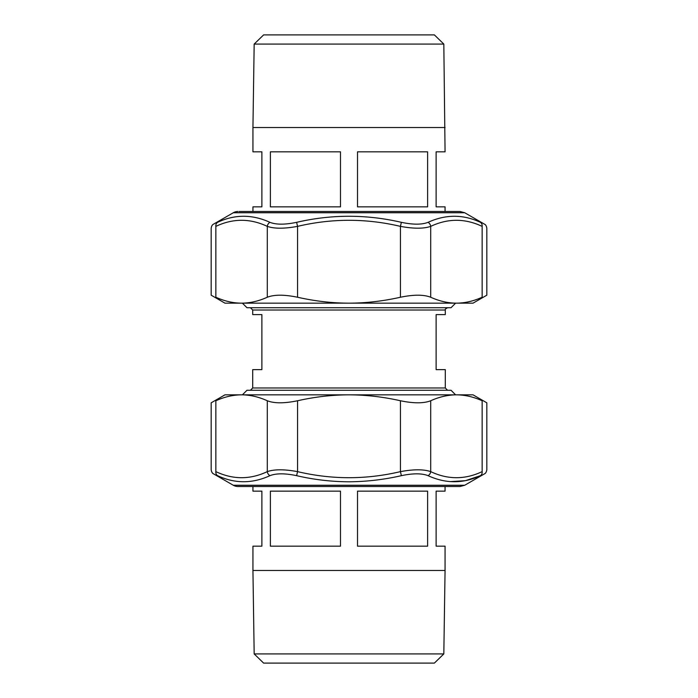 <?xml version="1.0" encoding="UTF-8"?>
<svg xmlns="http://www.w3.org/2000/svg" width="698" height="698" viewBox="0 0 698 698"><rect width="100%" height="100%" fill="white"/><g stroke="black" fill="none" stroke-linecap="round" stroke-linejoin="round"><path stroke-width="1.05" d="M242.398 303.159L246.979 307.731L451.021 307.731L455.602 303.159M445.289 310.025L252.711 310.025L252.711 314.606L261.881 314.606L261.881 369.635L252.711 369.635L252.711 387.975L445.289 387.975L445.289 369.635L436.119 369.635L436.119 314.606L445.289 314.606L445.289 310.025C444.818 309.493 445.577 308.734 447.584 307.731M242.398 394.841L246.979 390.269L451.021 390.269L455.602 394.841M445.062 127.525L252.938 127.525L254.177 44.07L443.823 44.07L445.062 151.824L436.119 151.824L436.119 206.852L445.062 206.852L445.062 211.494L239.091 211.494L252.938 211.494L252.938 206.852L261.881 206.852L261.881 151.824L252.938 151.824L252.938 127.525M254.177 44.07L263.626 34.9L434.374 34.9L443.823 44.07M357.516 151.824L427.612 151.824L427.612 206.852L357.516 206.852L357.516 151.824M270.388 206.852L270.388 151.824L340.484 151.824L340.484 206.852L270.388 206.852M302.941 570.475L445.062 570.475L443.823 653.93L254.177 653.93L252.938 570.475L302.941 570.475M443.823 653.93L434.374 663.1L263.626 663.1L254.177 653.93M302.941 546.176L270.388 546.176L270.388 491.148L340.484 491.148L340.484 546.176L302.941 546.176M445.062 570.475L445.062 546.176L436.119 546.176L436.119 491.148L445.062 491.148L445.062 486.506M427.612 491.148L427.612 546.176L357.516 546.176L357.516 491.148L427.612 491.148M252.938 486.506L252.938 491.148L261.881 491.148L261.881 546.176L252.938 546.176L252.938 570.475M269.943 475.67C276.146 473.235 285.046 473.235 296.633 475.67L297.557 471.63C284.374 469.204 274.288 469.204 267.299 471.63A4.659 3.935 -114.6 0 0 269.943 475.67C252.275 483.749 234.825 483.749 217.575 475.67C212.192 473.235 212.192 473.235 217.575 475.67C212.192 473.235 212.192 473.235 217.575 475.67A4.659 3.935 -65.4 0 1 215.857 471.63C209.662 469.204 209.662 469.204 215.857 471.63L215.857 400.757C209.627 403.479 209.627 403.479 215.857 400.757C224.564 396.839 233.141 394.867 241.578 394.841L349 394.841C332.126 394.867 314.973 396.839 297.557 400.757C284.356 403.479 274.27 403.479 267.299 400.757C258.592 396.839 250.015 394.867 241.578 394.841L224.957 394.841L211.18 402.807L211.18 469.806C211.573 472.014 212.349 473.357 213.509 473.837L233.289 485.258A9.318 9.318 0 0 0 237.948 486.506L460.052 486.506L464.711 485.258L233.289 485.258M296.633 475.67C313.847 479.666 331.297 481.707 349 481.795C366.703 481.655 384.153 479.613 401.367 475.67L400.443 471.63C366.145 479.718 331.847 479.718 297.557 471.63L297.557 400.757M401.367 475.67C412.954 473.235 421.854 473.235 428.057 475.67A4.659 3.935 -65.4 0 0 430.701 471.63C423.712 469.204 413.626 469.204 400.443 471.63L400.443 400.757C383.028 396.839 365.874 394.867 349 394.841L456.422 394.841C447.985 394.867 439.408 396.839 430.701 400.757C423.73 403.479 413.644 403.479 400.443 400.757M428.057 475.67C445.725 483.749 463.184 483.749 480.425 475.67A4.659 3.935 -114.6 0 0 482.144 471.63C488.338 469.204 488.338 469.204 482.144 471.63C464.999 479.718 447.846 479.718 430.701 471.63L430.701 400.757M480.425 475.67C485.808 473.235 485.808 473.235 480.425 475.67L465.444 480.669L450.14 481.603M482.144 471.63L482.144 400.757C488.373 403.479 488.373 403.479 482.144 400.757C473.436 396.839 464.859 394.867 456.422 394.841L473.043 394.841L486.82 402.807L486.82 469.806C486.427 472.014 485.651 473.357 484.491 473.837L464.711 485.258M482.144 226.37A4.659 3.935 114.6 0 0 480.425 222.33C485.808 224.756 485.808 224.756 480.425 222.33C485.808 224.756 485.808 224.756 480.425 222.33C463.184 214.251 445.725 214.251 428.057 222.33C421.854 224.756 412.954 224.756 401.367 222.33C366.459 214.251 331.55 214.251 296.633 222.33C285.046 224.756 276.146 224.756 269.943 222.33C252.275 214.251 234.816 214.251 217.575 222.33C212.192 224.756 212.192 224.756 217.575 222.33A4.659 3.935 -114.6 0 0 215.857 226.37C209.662 228.796 209.662 228.796 215.857 226.37C233.001 218.282 250.154 218.282 267.299 226.37C274.288 228.796 284.374 228.796 297.557 226.37C331.855 218.282 366.153 218.282 400.443 226.37C413.626 228.796 423.712 228.796 430.701 226.37C447.846 218.282 464.999 218.282 482.144 226.37C488.338 228.796 488.338 228.796 482.144 226.37L482.144 297.243C488.373 294.521 488.373 294.521 482.144 297.243C473.436 301.161 464.859 303.133 456.422 303.159L349 303.159C365.874 303.133 383.028 301.161 400.443 297.243C413.644 294.521 423.73 294.521 430.701 297.243C439.408 301.161 447.985 303.133 456.422 303.159L473.043 303.159L486.82 295.193L486.82 228.194C486.454 226.021 485.677 224.677 484.491 224.163L464.711 212.742L460.052 211.494L239.091 211.494M428.057 222.33A4.659 3.935 65.4 0 1 430.701 226.37L430.701 297.243M401.367 222.33L400.443 226.37L400.443 297.243M296.633 222.33L297.557 226.37L297.557 297.243C314.973 301.161 332.126 303.133 349 303.159L241.578 303.159C250.015 303.133 258.592 301.161 267.299 297.243C274.27 294.521 284.356 294.521 297.557 297.243M269.943 222.33A4.659 3.935 114.6 0 0 267.299 226.37L267.299 297.243M215.857 226.37L215.857 297.243C209.627 294.521 209.627 294.521 215.857 297.243C224.564 301.161 233.141 303.133 241.578 303.159L224.957 303.159L211.18 295.193L211.18 228.194C211.546 226.021 212.323 224.677 213.509 224.163L233.289 212.742L464.711 212.742M237.948 211.494A9.318 9.318 0 0 0 233.289 212.742M267.299 400.757L267.299 471.63C250.154 479.718 233.01 479.718 215.857 471.63M252.711 310.025L250.416 307.731M252.711 387.975L250.416 390.269M445.289 387.975L447.584 390.269"/></g></svg>
